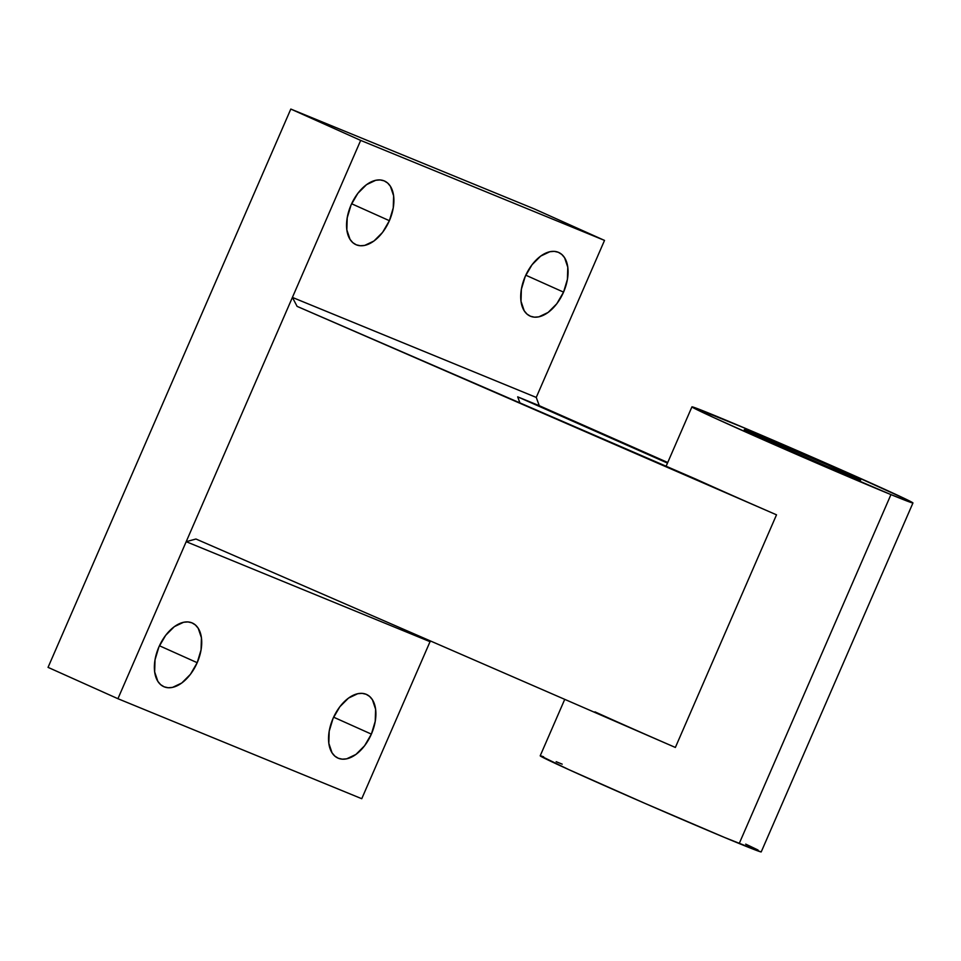 <?xml version="1.0" encoding="UTF-8"?>
<svg xmlns="http://www.w3.org/2000/svg" width="961" height="961" viewBox="0 0 961 961"><rect width="100%" height="100%" fill="white"/><g stroke="black" fill="none" stroke-linecap="round" stroke-linejoin="round"><path stroke-width="1.44" d="M755.863 434.024A63.426 0.985 -156.5 0 1 820.982 461.965A63.426 0.985 -156.5 0 1 860.6 480.2A63.426 0.985 -156.5 0 1 849.019 475.803L860.527 480.224L857.284 478.398L827.517 464.848L744.355 429.603L788.08 449.712L849.019 475.803A63.426 0.985 -156.5 0 1 783.9 447.862A63.426 0.985 -156.5 0 1 744.27 429.627A63.426 0.985 -156.5 0 1 755.863 434.024L755.394 435.093L755.863 434.024M664.099 742.541L675.367 747.454L776.512 514.82L297.105 306.379L776.512 514.82L297.105 306.379L696.124 479.227A120.509 1.862 23.5 0 0 776.512 514.82L675.367 747.454A120.509 1.862 -156.5 0 1 594.967 711.861M890.943 494.603A120.509 1.862 -156.5 0 1 767.214 441.531A120.509 1.862 -156.5 0 1 691.932 406.863A120.509 1.862 -156.5 0 1 713.939 415.224A120.509 1.862 -156.5 0 1 837.668 468.307A120.509 1.862 -156.5 0 1 912.95 502.963A120.509 1.862 -156.5 0 1 890.943 494.603L739.213 843.542L890.943 494.603L764.8 440.462L713.41 417.422L692.076 406.839L746 428.63L840.082 469.364L906.643 499.528L911.689 502.711L890.943 494.603M564.744 699.356L540.202 755.802A120.509 1.862 23.5 0 0 615.484 790.471A120.509 1.862 23.5 0 0 739.213 843.542A120.509 1.862 23.5 0 0 761.22 851.902L912.95 502.963M389.385 220.694L351.618 203.756L389.385 220.694L393.253 207.864L393.614 195.78L390.406 186.29L387.607 182.998L384.136 180.848L380.136 179.935L375.739 180.284L366.513 184.668L357.852 193.341L351.065 204.981A34.884 20.698 -65.8 0 1 384.496 181.016A34.884 20.698 -65.8 0 1 389.385 220.694A34.884 20.698 -65.8 0 1 355.954 244.671A34.884 20.698 -65.8 0 1 351.065 204.981L347.209 217.823L346.849 229.907L350.044 239.385L352.843 242.677L356.315 244.827L360.327 245.74L364.712 245.403L373.937 241.019L382.61 232.346L389.385 220.694M563.554 292.132L525.787 275.194L563.554 292.132L567.422 279.291L567.783 267.206L564.575 257.728L561.777 254.437L558.305 252.287L554.305 251.362L549.92 251.71L540.683 256.094L532.022 264.768L525.235 276.42A34.884 20.698 -65.8 0 1 558.677 252.443A34.884 20.698 -65.8 0 1 563.554 292.132A34.884 20.698 -65.8 0 1 530.124 316.097A34.884 20.698 -65.8 0 1 525.235 276.42L521.379 289.249L521.018 301.334L524.213 310.811L527.024 314.115L530.496 316.253L534.496 317.178L538.881 316.83L548.106 312.445L556.779 303.772L563.554 292.132M197.197 662.694L159.43 645.756L197.197 662.694L201.065 649.852L201.426 637.768L198.218 628.29L195.419 624.998L191.948 622.848L187.948 621.923L183.563 622.272L174.325 626.656L165.664 635.329L158.889 646.981A34.884 20.698 -65.8 0 1 192.32 623.004A34.884 20.698 -65.8 0 1 197.197 662.694A34.884 20.698 -65.8 0 1 163.766 686.659A34.884 20.698 -65.8 0 1 158.889 646.981L155.021 659.811L154.661 671.895L157.856 681.373L160.667 684.676L164.139 686.815L168.139 687.74L172.524 687.391L181.761 683.007L190.422 674.334L197.197 662.694M371.378 734.12L333.599 717.182L371.378 734.12L375.234 721.279L375.595 709.206L372.4 699.716L369.589 696.425L366.117 694.274L362.117 693.361L357.732 693.71L348.507 698.094L339.834 706.767L333.059 718.408A34.884 20.698 -65.8 0 1 366.489 694.431A34.884 20.698 -65.8 0 1 371.378 734.12A34.884 20.698 -65.8 0 1 337.936 758.097A34.884 20.698 -65.8 0 1 333.059 718.408L329.191 731.249L328.83 743.321L332.038 752.811L334.836 756.103L338.308 758.253L342.308 759.166L346.693 758.818L355.93 754.433L364.591 745.76L371.378 734.12M675.367 747.454L195.96 539.013L675.367 747.454M667.487 463.082L517.679 396.845L667.739 462.493L539.289 405.698L536.25 397.422L604.517 240.406L534.652 209.066L604.517 240.406L360.675 140.402L290.811 109.061L534.652 209.066L290.811 109.061L360.675 140.402L186.194 541.68L430.035 641.684L361.756 798.711L117.927 698.707L186.194 541.68L117.927 698.707L48.05 667.366L290.811 109.061L48.05 667.366L117.927 698.707L361.756 798.711L430.035 641.684L431.093 641.251L430.035 641.684L186.194 541.68L195.96 539.013L186.194 541.68L360.675 140.402L604.517 240.406L536.25 397.422L292.408 297.417L536.25 397.422L539.289 405.698L517.679 396.845L667.487 463.082M297.105 306.379L292.408 297.417L297.105 306.379M745.724 844.118L758.025 850.017M761.076 851.939L724.606 837.487L644.855 803.336L568.54 769.497L540.358 755.778M541.463 756.055L543.614 756.8M556.155 761.701L562.209 764.163M519.781 402.551L517.679 396.845L519.781 402.551M666.129 466.193L691.932 406.863"/></g></svg>
